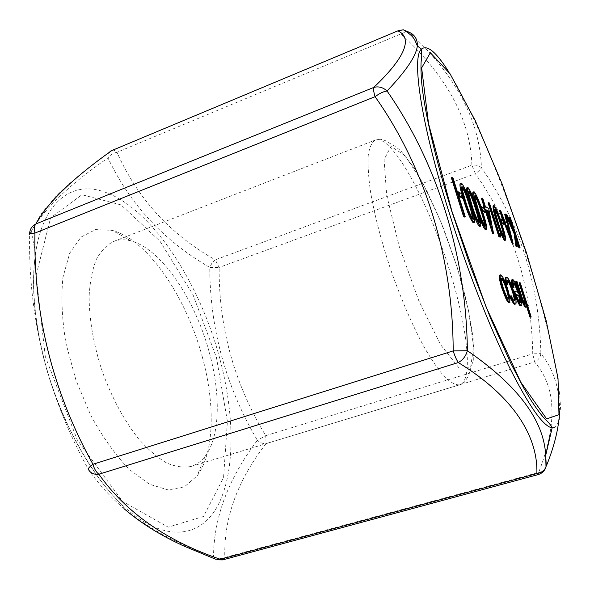 <?xml version="1.0" encoding="UTF-8"?>
<svg xmlns="http://www.w3.org/2000/svg" width="590" height="590" viewBox="0 0 590 590"><rect width="100%" height="100%" fill="white"/><g stroke="black" fill="none" stroke-linecap="round" stroke-linejoin="round"><path stroke-width="0.44" stroke-dasharray="2.95 2.21" d="M559.622 411.075C559.526 387.763 553.273 368.617 540.875 353.631C539.312 283.827 519.495 221.855 481.418 167.715C480.584 169.382 478.564 171.38 475.37 173.718L471.904 165.193L215.269 259.829L219.148 267.44L475.37 173.718C512.459 226.022 531.59 286.062 532.748 353.823L265.699 435.671C234.237 383.463 218.72 327.384 219.148 267.44L209.752 267.395C209.974 328.844 225.845 386.487 257.365 440.332C228.441 478.438 213.823 517.238 213.521 556.739C179.412 545.138 149.654 529.171 124.247 508.831L124.195 508.787C110.419 497.068 98.508 483.97 88.448 469.5C47.635 395.632 28.032 317.265 29.64 234.392L31.314 231.251C44.147 208.808 69.701 184.368 107.977 157.928C129.992 204.406 163.917 240.897 209.752 267.395L211.994 263.052L215.269 259.829C170.407 234.518 137.64 198.69 116.968 152.331L400.927 33.896C446.896 76.125 470.555 119.888 471.904 165.193C475.85 164.662 479.021 165.502 481.418 167.715C479.936 120.766 455.952 75.653 409.46 32.376M222.968 559.807L224.827 557.506C223.617 518.558 237.364 480.584 266.068 443.599C263.044 443.872 260.146 442.78 257.365 440.332L265.699 435.671L266.068 443.599L534.584 361.995C556.318 386.819 557.675 423.642 538.67 472.45L224.827 557.506C220.822 559.128 217.054 558.87 213.521 556.739L215.512 559.187L217.061 559.799M462.206 187.532L461.616 187.192C461.151 187.613 461.306 189.368 462.095 192.465L464.75 201.728C467.199 209.952 469.596 215.697 471.934 218.956L472.465 218.366M468.718 191.942L468.128 191.588C467.693 191.993 467.863 193.712 468.637 196.758L471.248 205.792C473.637 213.809 475.96 219.399 478.21 222.555L478.697 221.951M474.913 196.138L474.323 195.762C473.91 196.16 474.087 197.849 474.854 200.829L477.413 209.649C479.759 217.474 482.008 222.917 484.169 225.977L484.626 225.358M486.779 210.94L485.673 210.224L490.438 225.188L489.081 218.16M494.87 209.664L494.295 209.221C493.955 209.59 494.147 211.168 494.885 213.956L497.281 222.083C499.472 229.289 501.5 234.26 503.381 237.01L503.735 236.339M506.655 226.007L505.556 225.314L510.49 238.05L509.074 232.261M501.397 278.583L500.851 278.392C500.136 279.151 500.645 282.389 502.385 288.119C504.561 294.631 506.36 298.393 507.784 299.41L508.278 298.931M516.302 295.037L515.291 294.712C517.091 299.632 518.47 302.331 519.436 302.788L519.879 302.316M462.951 192.156L462.095 192.465M465.613 201.419L464.75 201.728M472.797 218.654L471.934 218.956M469.47 196.455L468.637 196.758M472.089 205.49L471.248 205.792M479.043 222.26L478.21 222.555M474.972 195.703L474.596 195.836M475.673 200.534L474.854 200.829M478.239 209.354L477.413 209.649M484.987 225.697L484.169 225.977M486.462 209.944L485.673 210.224M491.234 224.915L490.438 225.188M494.922 209.133L494.509 209.28M495.644 213.691L494.885 213.956M498.041 221.818L497.281 222.083M504.133 236.752L503.381 237.01M506.286 225.063L505.556 225.314M511.22 237.8L510.49 238.05M501.507 278.281L501.117 278.414M503.226 287.846L502.385 288.119M508.617 299.137L507.784 299.41M516.088 294.454L515.291 294.712M520.225 302.537L519.436 302.788M451.35 177.804L452.183 178.372L464.374 217.061M453.061 178.055L452.183 178.372M457.751 192.2L461.196 194.427L462.42 198.314M462.059 194.11L461.196 194.427M463.002 198.107L461.778 193.926M460.252 183.35L460.746 183.483C463.696 187.443 466.705 194.567 469.758 204.848C472.937 214.303 474.213 220.321 473.571 222.909M461.601 183.173L460.746 183.483M470.599 204.546L469.758 204.848M470.805 205.202L467.723 195.887M466.808 187.841L467.265 187.959C470.097 191.787 473.003 198.719 475.997 208.749C479.11 217.998 480.378 223.883 479.788 226.405M468.099 187.657L467.265 187.959M473.438 214.096L470.503 205.313M476.823 208.454L475.997 208.749M477.022 209.081L473.918 199.737M473.04 192.104L473.468 192.215C476.174 195.917 478.999 202.672 481.934 212.466C484.987 221.516 486.234 227.275 485.695 229.731M474.279 191.927L473.468 192.215M479.677 218.035L476.705 209.192M482.745 212.179L481.934 212.466M481.005 206.861L483.52 208.838L484.656 212.4M484.316 208.558L483.52 208.838M482.185 210.453L481.801 210.586L480.658 206.987M482.34 210.932L481.801 210.586M485.341 206.419L484.552 206.699L487.945 208.934L492.775 233.832M488.726 208.661L487.945 208.934M482.819 198.506L482.03 198.786L484.552 206.699M481.374 198.336L482.03 198.786M484.685 205.991L483.896 206.271L483.652 205.504M483.055 205.718L483.896 206.271M484.508 209.148L483.866 208.263M484.633 209.553L484.184 209.258M499.059 233.116L498.285 233.382L499.31 233.972L500.018 237.187M500.077 233.706L499.31 233.972M489.464 203.071L488.697 203.344L498.285 233.382M488.077 202.916L488.697 203.344M493.129 205.858L493.461 205.947C495.807 209.251 498.358 215.424 501.094 224.458C503.934 232.866 505.151 238.198 504.738 240.447M494.214 205.681L493.461 205.947M501.847 224.2L501.094 224.458M500.224 219.259L502.289 220.948L503.336 224.23M503.027 220.69L502.289 220.948M501.316 222.563L500.925 222.703L499.863 219.384M501.471 223.05L500.925 222.703M505.969 214.413L505.254 214.664L512.504 244.238M504.671 214.266L505.254 214.664M507.688 223.404L506.965 223.654L506.758 222.799M504.959 221.626L504.229 221.877L506.965 223.654M500.785 210.851L500.055 211.109L504.229 221.877M499.442 210.696L500.055 211.109M509.082 217.282L509.598 217.636L519.407 248.132M510.298 217.393L509.598 217.636M514.524 231.759L513.816 232.003L511.751 225.587M507.09 215.188L506.382 215.439L513.816 232.003M506.065 214.819L505.674 214.952L506.382 215.439M506.618 217.046L505.674 214.952M515.867 235.941L515.159 236.184L516.589 246.546M516.464 240.233L515.159 236.184M507.843 289.425L507.017 289.69L509.31 298.828L509.104 302.692M510.136 298.555L509.31 298.828M500.91 274.881L500.077 275.154C501.928 276.504 504.244 281.342 507.017 289.69M513.698 291.276L512.894 291.534C515.225 299.196 515.881 303.444 514.856 304.278M506.906 277.241L506.102 277.514C507.843 278.605 510.107 283.281 512.894 291.534M505.704 277.484L506.102 277.514M507.437 280.56L506.817 280.656L506.766 284.564M514.414 300.834L513.602 301.099L514.141 300.694M510.409 296.003C511.832 299.211 512.894 300.907 513.602 301.099M518.588 292.529L517.806 292.78L517.614 292.197M513.499 283.171L512.998 282.964C512.504 283.171 512.57 284.734 513.204 287.662M513.617 282.853L513.219 282.986M513.883 291.873L513.735 291.408L517.806 292.78M521.472 301.461L520.69 301.711C521.177 304.278 521.177 305.672 520.705 305.893M519.318 293.296L518.544 293.555L520.69 301.711M512.946 279.623L512.164 279.881C513.809 281.12 515.933 285.671 518.544 293.555M519.016 282.935L519.547 283.141L530.454 317.243M520.306 282.89L519.547 283.141M525.233 304.005L524.466 304.248L524.827 303.695M522.578 298.82L521.803 299.071C522.991 302.346 523.883 304.071 524.466 304.248M517.017 281.6L516.25 281.858L521.803 299.071M515.704 281.644L516.25 281.858M526.088 302.405L525.329 302.648C525.874 305.362 525.941 306.889 525.52 307.235M526.546 306.461L525.329 302.648M202.436 357.437C215.291 404.386 214.472 452.567 197.053 475.931L184.36 486.875L168.216 489.943L149.44 484.228L129.24 469.397C115.5 455.119 102.697 437.153 90.831 415.493L75.999 380.307L65.969 343.469C61.95 319.102 60.94 297.065 62.946 277.352L69.701 253.213L80.955 237.128L95.558 229.591L112.292 230.38C148.208 240.093 186.639 297.744 202.436 357.437M29.64 234.392L29.625 233.972M112.395 150.162L114.069 150.192L116.968 152.331C113 153.135 110.005 155 107.977 157.928L108.25 154.322L109.983 151.608L83.706 171.661C73.175 180.039 61.139 190.968 55.984 196.337L41.551 213.3L31.314 231.251L35.474 253.818C31.307 283.134 33.873 317.177 43.159 355.962C57.65 415.537 89.547 474.345 122.13 504.87C164.042 544.378 201.596 538.235 218.595 504.096C235.661 469.559 234.444 412.617 219.406 357.186C198.727 280.066 149.241 204.457 101.015 190.887C70.653 181.978 42.797 202.687 35.474 253.818C31.484 283.561 34.132 317.678 43.409 356.176C57.901 415.412 89.326 473.586 122.13 504.87L124.188 508.794M398.162 30.584L399.024 31.027L400.927 33.896L406.51 31.602M545.035 469.227L542.372 471.41L538.67 472.45L538.154 474.589M540.875 353.631C540.337 357.393 538.242 360.18 534.584 361.995L532.748 353.823L540.875 353.631M209.369 352.673C220.815 394.268 220.159 436.519 205.187 456.173C201.323 461.292 196.647 464.706 191.167 466.425C183.652 467.922 175.392 466.72 166.38 462.818C157.088 457.316 147.699 449.182 138.208 438.407C123.863 420.043 111.857 397.667 102.181 371.272C93.515 344.531 89.164 319.507 89.127 296.209C89.953 281.88 92.32 269.682 96.236 259.622C100.927 250.986 106.687 244.946 113.523 241.487C118.9 239.459 124.682 239.267 130.884 240.904C161.417 248.774 195.32 299.742 209.369 352.673M448.267 71.11C474.965 113.479 508.705 196.544 532.136 273.133C542.122 306.335 549.836 336.602 555.264 363.942C558.28 381.037 560.028 395.639 560.5 407.749L559.158 421.282L554.851 427.639M520.719 293.186L519.952 293.437M45.275 356.456L36.145 275.169L50.615 217.799L81.988 194.73L121.075 204.922L159.956 241.177L193.026 294.816L216.456 357.525L227.401 421.312L223.566 477.598L203.557 516.457L168.209 527.15L122.617 501.441L77.246 439.845L45.275 356.456M457.088 267.086L441.018 222.201L422.735 182.848L404.998 155.554L391 146.409L384.06 159.617L386.679 195.113L399.201 246.377L418.9 300.944L440.671 344.796L459.123 368.057L470.562 367.732L473.578 346.677L468.608 310.842L457.088 267.086M449.809 271.12C467.383 327.015 473.674 380.675 459.684 384.827C455.664 385.196 450.723 382.637 444.853 377.165C438.525 369.974 431.651 360.011 424.24 347.274C412.646 325.82 401.679 300.546 391.34 271.459C381.538 242.195 374.576 215.534 370.468 191.492C368.448 176.897 367.71 164.816 368.249 155.259C369.495 147.33 371.811 142.271 375.203 140.073C391.885 133.524 429.137 203.115 449.809 271.12M461.616 187.192L462.464 186.883M472.214 219.001L473.077 218.698M468.128 191.588L468.962 191.285M478.468 222.6L479.301 222.305M474.323 195.762L475.142 195.467M484.412 226.014L485.223 225.734M494.295 209.221L495.047 208.956M503.565 237.032L504.317 236.774M500.851 278.392L501.684 278.119M507.99 299.41L508.816 299.137M519.62 302.795L520.409 302.545M506.817 280.656L507.621 280.39M513.853 301.099L514.664 300.834M512.998 282.964L513.779 282.706M524.606 304.256L525.373 304.005M110.64 151.114L109.983 151.608M130.884 240.904L112.292 230.38M205.187 456.173L197.053 475.931M191.167 466.425L459.684 384.827L464.36 382.202C468.113 376.752 469.706 373.846 469.139 373.477L473.305 360.143L473.121 338.726C469.522 311.498 464.5 291.585 457.132 267.1L444.248 230.233C434.542 206.36 424.638 185.813 414.541 168.585L400.713 150.679L395.071 146.283L390.123 143.503C389.252 143.105 386.819 140.265 380.004 139.233L375.203 140.073L113.523 241.487"/><path stroke-width="0.89" d="M109.983 151.608L111.812 150.546C72.71 178.32 47.421 202.776 35.953 223.912L373.736 87.453C407.646 55.268 411.768 37.362 397.948 30.835L403.376 29.81L409.46 32.376C414.962 35.017 417.587 39.515 417.329 45.88L417.329 45.887C416.297 55.799 406.208 70.83 387.047 90.985C436.703 162.088 466.262 254.334 467.383 350.726C517.784 385.425 543.892 420.301 545.706 455.355L546.288 466.137C554.467 445.944 558.914 427.595 559.622 411.075M29.64 234.392C29.08 233.802 30.842 233.36 34.935 233.065C33.49 314.802 52.835 391.871 92.962 464.271L453.179 350.895C453.031 256.532 424.313 166.328 375.078 96.679L34.935 233.065C33.955 228.78 34.294 225.734 35.953 223.912C31.816 226.073 29.707 229.422 29.625 233.972M545.035 469.227L546.001 466.948C544.341 470.606 541.296 472.819 536.863 473.571C538.065 437.079 514.355 396.959 458.312 362.548L98.899 474.227C125.972 512.54 166.454 540.897 220.343 559.298L215.512 559.187L182.856 545.61C170.628 539.806 166.078 537.291 158.282 532.881C145.907 525.72 134.557 517.703 124.239 508.838M472.465 218.366C472.207 215.114 471.056 210.453 469.013 204.391C466.845 196.986 464.581 191.367 462.206 187.532M478.697 221.951C478.416 218.757 477.281 214.214 475.289 208.322C473.187 201.161 470.997 195.703 468.718 191.942M484.626 225.358C484.316 222.224 483.195 217.784 481.263 212.053C479.22 205.136 477.103 199.826 474.913 196.138M489.081 218.16L487.812 211.604L486.779 210.94M503.735 236.339C503.351 233.382 502.282 229.311 500.526 224.112C498.675 217.931 496.795 213.108 494.87 209.664M509.074 232.261L507.71 226.678L506.655 226.007M508.278 298.931C508.455 297.227 507.835 294.071 506.404 289.461C504.509 283.731 502.842 280.103 501.397 278.583M519.879 302.316L518.728 295.826L516.302 295.037M462.781 186.971L462.464 186.883C462.007 187.303 462.169 189.058 462.951 192.156L465.613 201.419C468.062 209.642 470.459 215.387 472.797 218.654L473.077 218.698C473.468 216.434 472.398 211.567 469.861 204.088C467.501 196.05 465.141 190.349 462.781 186.971L462.265 187.155M469.257 191.367L468.962 191.285C468.526 191.691 468.696 193.409 469.47 196.455L472.089 205.49C474.485 213.514 476.801 219.104 479.043 222.26L479.301 222.305C479.663 220.092 478.601 215.335 476.115 208.027C473.807 200.18 471.521 194.626 469.257 191.367L468.785 191.536M475.407 195.541L475.142 195.467C474.729 195.865 474.906 197.554 475.673 200.534L478.239 209.354C480.584 217.186 482.834 222.629 484.987 225.697L485.223 225.734C485.548 223.573 484.501 218.919 482.074 211.773C479.803 204.111 477.583 198.705 475.407 195.541L474.972 195.703M488.594 211.331L486.462 209.944L491.234 224.915L488.594 211.331L487.812 211.604M495.261 209.015L495.047 208.956C494.708 209.325 494.907 210.903 495.644 213.691L498.041 221.818C500.231 229.023 502.26 234.001 504.133 236.752L504.317 236.774C504.546 234.783 503.528 230.469 501.279 223.853C499.155 216.788 497.156 211.847 495.261 209.015L494.922 209.133M508.433 226.427L506.286 225.063L511.22 237.8L508.433 226.427L507.71 226.678M507.223 289.196C505.106 282.831 503.344 279.144 501.943 278.133L501.684 278.119C500.969 278.871 501.478 282.116 503.226 287.846C505.401 294.358 507.194 298.127 508.617 299.137L508.816 299.137C509.517 298.282 508.986 294.963 507.223 289.196L506.404 289.461M501.943 278.133L501.507 278.281M520.616 300.524L519.51 295.575L516.088 294.454C517.887 299.381 519.266 302.073 520.225 302.537L520.616 300.524L519.834 300.775M519.51 295.575L518.728 295.826M453.061 178.055L465.259 216.751L464.455 216.294L452.228 177.479L453.061 178.055M462.059 194.11L463.29 198.004L459.868 195.828L458.629 191.883L462.059 194.11M461.601 183.173C464.544 187.141 467.546 194.265 470.599 204.546C473.785 214 475.061 220.018 474.434 222.607L474.043 222.526C471.122 218.824 468.054 211.618 464.832 200.91C461.69 191.448 460.443 185.496 461.1 183.04L461.601 183.173M468.099 187.657C470.916 191.492 473.829 198.424 476.823 208.454C479.943 217.71 481.204 223.595 480.621 226.11L480.26 226.044C477.465 222.459 474.493 215.446 471.344 205.01C468.268 195.755 467.029 189.928 467.641 187.539L468.099 187.657M474.279 191.927C476.986 195.629 479.803 202.385 482.745 212.179C485.791 221.235 487.045 226.988 486.507 229.444L486.175 229.377C483.498 225.911 480.614 219.089 477.531 208.904C474.515 199.848 473.291 194.147 473.851 191.809L474.279 191.927M484.316 208.558L485.452 212.112L482.605 210.306L481.462 206.699L484.316 208.558M488.726 208.661L493.572 233.552L485.813 209.524L484.973 208.978L483.844 205.431L484.685 205.991L482.163 198.048L482.819 198.506L485.341 206.419L488.726 208.661M500.077 233.706L500.785 236.922L499.568 236.229L488.845 202.643L489.464 203.071L499.059 233.116L500.077 233.706M494.214 205.681C496.551 208.993 499.096 215.166 501.847 224.2C504.679 232.607 505.896 237.94 505.49 240.189L505.232 240.137C502.916 237.032 500.32 230.801 497.451 221.434C494.641 213.019 493.454 207.739 493.882 205.593L494.214 205.681M503.027 220.69L504.074 223.979L501.67 222.445L500.608 219.126L503.027 220.69M513.234 243.987L500.18 210.438L500.785 210.851L504.959 221.626L507.688 223.404L505.387 214.015L505.969 214.413L513.234 243.987L512.43 244.194L499.442 210.696L500.18 210.438M510.298 217.393L520.115 247.896L519.62 247.616L515.867 235.941L517.305 246.303L516.582 245.89L514.9 233.677L506.39 214.701L507.09 215.188L514.524 231.759L509.79 217.039L510.298 217.393M510.136 298.555L509.649 302.412C508.904 302.213 507.798 300.553 506.338 297.449L502.599 287.655C500.313 280.154 499.627 275.891 500.541 274.852L500.91 274.881C502.746 276.231 505.062 281.076 507.843 289.425L510.136 298.555M515.387 304.012C514.48 303.791 513.101 301.534 511.257 297.257L511.22 295.738C512.644 298.946 513.713 300.649 514.414 300.834L514.664 300.834C515.417 300.199 514.93 297.036 513.212 291.364C511.021 284.896 509.259 281.238 507.909 280.405L507.577 284.299L506.515 282.352C505.888 279.129 505.888 277.418 506.508 277.212L506.906 277.241C508.646 278.34 510.911 283.016 513.698 291.276C516.021 298.938 516.685 303.179 515.667 304.012L514.576 304.27C513.661 304.049 512.282 301.8 510.439 297.522L510.409 296.003L511.22 295.738M514.001 282.728L513.779 282.706C513.285 282.912 513.359 284.476 514.001 287.404L513.027 285.767C512.157 281.961 512.017 279.903 512.622 279.594L512.946 279.623C514.591 280.862 516.715 285.42 519.318 293.296L521.472 301.461C521.958 304.027 521.966 305.421 521.494 305.635L521.243 305.642C520.498 305.436 519.37 303.599 517.843 300.133L514.524 291.143L518.588 292.529C516.715 286.888 515.181 283.62 514.001 282.728L513.617 282.853M520.306 282.89L531.221 317L530.72 316.882L526.088 302.405C526.641 305.111 526.708 306.638 526.287 306.992L526.11 306.999C524.591 305.561 522.718 301.232 520.505 293.997L516.479 281.393L517.017 281.6L522.578 298.82C523.765 302.095 524.65 303.82 525.233 304.005L525.373 304.005C525.815 303.555 525.557 301.542 524.599 297.965L519.775 282.684L520.306 282.89M452.228 177.479L451.35 177.804L463.57 216.611L464.455 216.294M465.259 216.751L464.374 217.061L463.57 216.611M458.629 191.883L457.751 192.2L458.998 196.145L459.868 195.828M463.29 198.004L462.42 198.314L458.998 196.145M464.832 200.91L463.969 201.219L463.002 198.107M461.778 193.926C460.053 187.922 459.544 184.397 460.252 183.35L461.1 183.04M474.043 222.526L473.18 222.828C470.252 219.126 467.184 211.928 463.969 201.219M474.434 222.607L473.18 222.828M467.723 195.887C466.491 191.219 466.189 188.535 466.808 187.841L467.641 187.539M471.344 205.01L470.805 205.202M480.26 226.044L479.427 226.331C477.819 224.856 475.828 220.771 473.438 214.096M480.621 226.11L479.427 226.331M473.918 199.737C472.752 195.29 472.457 192.746 473.04 192.104L473.851 191.809M477.531 208.904L477.022 209.081M486.175 229.377L485.356 229.665C483.859 228.286 481.971 224.414 479.677 218.035M486.507 229.444L485.356 229.665M481.462 206.699L481.005 206.861M482.605 210.306L482.185 210.453M485.452 212.112L484.656 212.4L482.34 210.932M482.163 198.048L481.374 198.336L483.652 205.504M483.844 205.431L483.055 205.718L483.866 208.263M484.973 208.978L484.508 209.148M485.813 209.524L484.633 209.553M493.447 233.485L492.65 233.758L485.024 209.804M493.572 233.552L492.65 233.758M488.845 202.643L488.077 202.916L498.793 236.494L499.568 236.229M500.785 236.922L500.018 237.187L498.793 236.494M497.451 221.434L496.692 221.7C493.882 213.285 492.694 208.005 493.129 205.858L493.882 205.593M505.232 240.137L504.48 240.395C502.149 237.298 499.553 231.066 496.692 221.7M505.49 240.189L504.48 240.395M500.608 219.126L500.224 219.259M504.074 223.979L503.336 224.23L501.471 223.05M505.387 214.015L504.671 214.266L506.758 222.799M513.16 243.943L512.43 244.194M509.79 217.039L509.082 217.282L511.751 225.587M514.9 233.677L514.192 233.92L506.618 217.046M516.582 245.89L515.867 246.133L514.192 233.92M517.305 246.303L515.867 246.133M519.62 247.616L518.912 247.852L516.464 240.233M520.115 247.896L518.912 247.852M502.599 287.655L501.758 287.927C499.479 280.434 498.793 276.164 499.715 275.124L500.541 274.852M506.338 297.449L505.497 297.721L501.758 287.927M509.649 302.412L508.816 302.685C508.071 302.478 506.965 300.826 505.497 297.721M509.93 302.419L508.816 302.685M515.667 304.012L514.576 304.27M506.515 282.352L505.704 282.625C505.077 279.394 505.077 277.683 505.704 277.484L506.508 277.212M507.577 284.299L506.766 284.564L505.704 282.625M507.909 280.405L507.437 280.56M513.212 291.364L512.408 291.622C510.416 285.671 508.728 282.064 507.341 280.81M514.141 300.694C514.406 299.255 513.831 296.232 512.408 291.622M511.257 297.257L510.439 297.522M517.614 292.197C516.029 287.485 514.657 284.476 513.499 283.171M514.524 291.143L513.735 291.408M517.843 300.133L517.047 300.391L513.883 291.873M521.243 305.642L520.454 305.893C519.709 305.686 518.573 303.85 517.047 300.391M521.494 305.635L520.454 305.893M513.027 285.767L512.238 286.032C511.36 282.219 511.228 280.161 511.84 279.852L512.622 279.594M514.001 287.404L513.204 287.662L512.238 286.032M519.775 282.684L519.016 282.935L523.832 298.208L524.599 297.965M524.827 303.695L523.832 298.208M516.479 281.393L515.704 281.644L519.731 294.248C521.944 301.475 523.817 305.812 525.336 307.243L526.11 306.999M526.287 306.992L525.336 307.243M530.72 316.882L529.953 317.125L526.546 306.461M531.221 317L529.953 317.125M373.736 87.453C378.5 86.103 382.932 87.283 387.047 90.985C383.581 91.457 379.591 93.36 375.078 96.679C373.684 92.003 373.234 88.935 373.736 87.453M98.899 474.227C93.987 474.736 90.506 473.158 88.448 469.5C87.814 468.667 89.311 466.926 92.962 464.271C94.208 468.858 96.185 472.177 98.899 474.227M467.383 350.726C465.938 356.036 462.914 359.974 458.312 362.548C456.498 359.863 454.787 355.977 453.179 350.895L467.383 350.726M406.51 31.602L409.46 32.376M222.968 559.807L220.343 559.298L536.863 473.571L538.154 474.589C542.077 473.401 544.695 470.857 546.001 466.948L545.706 455.355L552.129 427.898C543.043 426.327 528.411 405.323 508.226 364.886C488.608 324.566 465.982 266.474 448.621 211.014C420.803 122.595 411.532 57.112 421.393 49.147C427.057 44.464 436.01 51.787 448.267 71.11M397.948 30.835L111.812 150.546L397.948 30.835M554.851 427.639L552.129 427.898C551.672 426.046 548.788 422.558 543.493 417.425C539.776 413.044 535.676 407.417 531.184 400.551L523.972 388.463L510.815 363.3L490.762 318.711L470.4 266.348L451.741 211.183C434.992 157.707 424.254 110.301 421.651 82.312C421.039 74.635 420.847 68.071 421.061 62.606L421.784 55.128L421.393 49.147L417.329 45.887L414.984 40.474C413.465 37.059 409.593 33.505 403.376 29.81L398.162 30.584M469.861 204.088L469.013 204.391M476.115 208.027L475.289 208.322M482.074 211.773L481.263 212.053M501.279 223.853L500.526 224.112M522.585 291.46L521.826 291.711M520.505 293.997L519.731 294.248M451.918 211.264L486.145 307.058L520.867 382.313L546.642 418.871L558.973 414.696L558.015 378.242L546.215 320.901L526.582 253.073L501.987 183.601L475.341 120.803L450.008 73.728L430.346 52.739L421.636 67.88L428.539 123.598L451.918 211.264M112.395 150.162L110.64 151.114M217.061 559.799L222.732 559.888L538.154 474.589"/></g></svg>
